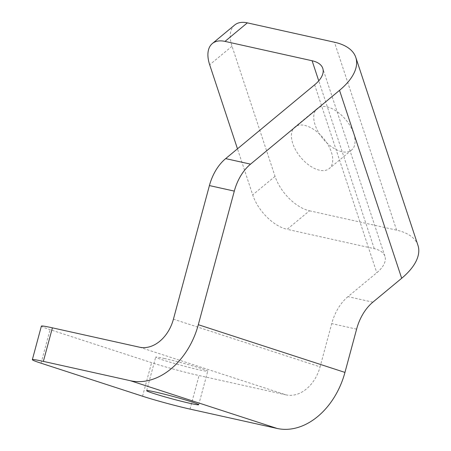 <?xml version="1.0" encoding="UTF-8"?>
<svg xmlns="http://www.w3.org/2000/svg" width="451" height="451" viewBox="0 0 451 451"><rect width="100%" height="100%" fill="white"/><g stroke="black" fill="none" stroke-linecap="round" stroke-linejoin="round"><path stroke-width="0.34" stroke-dasharray="2.25 1.69" d="M164.232 358.449A26.959 1.291 15.1 0 1 192.419 365.795A26.959 1.291 15.1 0 1 207.748 371.145A26.959 1.291 15.1 0 1 199.201 369.826A26.959 1.291 15.1 0 1 171.019 362.474A26.959 1.291 15.1 0 1 155.685 357.124A26.959 1.291 15.1 0 1 164.232 358.449M304.662 125.395A26.959 14.855 50.3 0 1 328.193 145.075A26.959 14.855 50.3 0 1 329.281 168.55A26.959 14.855 50.3 0 1 319.483 170.207A26.959 14.855 50.3 0 1 295.946 150.533A26.959 14.855 50.3 0 1 294.858 127.052A26.959 14.855 50.3 0 1 304.662 125.395M327.003 106.864A26.959 14.855 50.3 0 1 350.534 126.545A26.959 14.855 50.3 0 1 351.622 150.02A26.959 14.855 50.3 0 1 341.824 151.677A26.959 14.855 50.3 0 1 318.293 131.996A26.959 14.855 50.3 0 1 317.205 108.522A26.959 14.855 50.3 0 1 327.003 106.864M234.7 25.002A34.783 19.162 -129.7 0 0 232.023 46.244L275.048 176.352A34.783 19.162 -129.7 0 0 309.499 210.792L287.152 229.322A34.783 19.162 -129.7 0 1 252.707 194.883L237.474 148.819M417.959 245.367A69.567 33.622 -18.3 0 0 396.598 230.145L309.499 210.792M372.859 302.176L347.975 296.645L376.794 272.742A34.783 16.811 -18.3 0 0 384.934 256.292A34.783 16.811 -18.3 0 0 374.251 248.681L287.152 229.322M347.975 296.645A43.482 29.58 102.5 0 0 331.727 323.609L320.069 366.883L173.426 319.173M139.506 347.191L286.148 394.901A34.783 25.436 -72 0 0 320.069 366.883M286.148 394.901L199.049 375.548A34.783 1.663 15.1 0 1 151.604 362.677L50.078 329.647A34.783 1.663 15.1 0 1 41.379 326.129M232.023 46.244L209.676 64.775M275.048 176.352L252.707 194.883M356.611 329.14L331.727 323.609M190.006 409.096L199.049 375.548M142.561 396.226L151.604 362.677M41.041 363.196L50.078 329.647M314.64 84.811L376.794 272.742M374.251 248.681L318.744 80.842M396.598 230.145L334.445 42.219M198.711 404.694L207.748 371.145M351.622 150.02L329.281 168.55M317.205 108.522L294.858 127.052M146.648 390.673L155.685 357.124M384.934 256.292L322.781 68.36"/><path stroke-width="0.68" d="M155.195 391.992A26.959 1.291 15.1 0 1 183.382 399.344A26.959 1.291 15.1 0 1 198.711 404.694A26.959 1.291 15.1 0 1 190.164 403.369A26.959 1.291 15.1 0 1 161.977 396.023A26.959 1.291 15.1 0 1 146.648 390.673A26.959 1.291 15.1 0 1 155.195 391.992M401.678 278.273L372.859 302.176A43.482 29.58 102.5 0 0 356.611 329.14L344.953 372.413L198.31 324.703L234.306 191.106A43.482 29.58 -77.5 0 1 250.553 164.141L339.53 90.341L401.678 278.273A69.567 33.622 -18.3 0 0 417.959 245.367L355.805 57.44A69.567 33.622 161.7 0 1 339.53 90.341M234.306 191.106L209.416 185.575A43.482 29.58 -77.5 0 1 225.663 158.611L314.64 84.811A34.783 16.811 161.7 0 0 322.781 68.36A34.783 16.811 161.7 0 0 312.103 60.75L225.004 41.396A34.783 19.162 -129.7 0 0 212.359 43.533A34.783 19.162 -129.7 0 0 209.676 64.775L237.474 148.819M212.359 43.533L234.7 25.002A34.783 19.162 -129.7 0 1 247.345 22.866L334.445 42.219A69.567 33.622 161.7 0 1 355.805 57.44M198.31 324.703A69.567 50.878 108 0 1 130.463 380.74L277.106 428.45A69.567 50.878 -72 0 0 344.953 372.413M277.106 428.45L190.006 409.096A34.783 1.663 15.1 0 1 142.561 396.226L41.041 363.196A34.783 1.663 15.1 0 1 32.342 359.678A34.783 1.663 15.1 0 1 43.364 361.386L52.406 327.838A34.783 1.663 15.1 0 0 41.379 326.129L32.342 359.678M130.463 380.74L43.364 361.386M209.416 185.575L173.426 319.173A34.783 25.436 108 0 1 139.506 347.191L52.406 327.838M250.553 164.141L225.663 158.611M247.345 22.866L225.004 41.396M318.744 80.842L312.103 60.75"/></g></svg>
